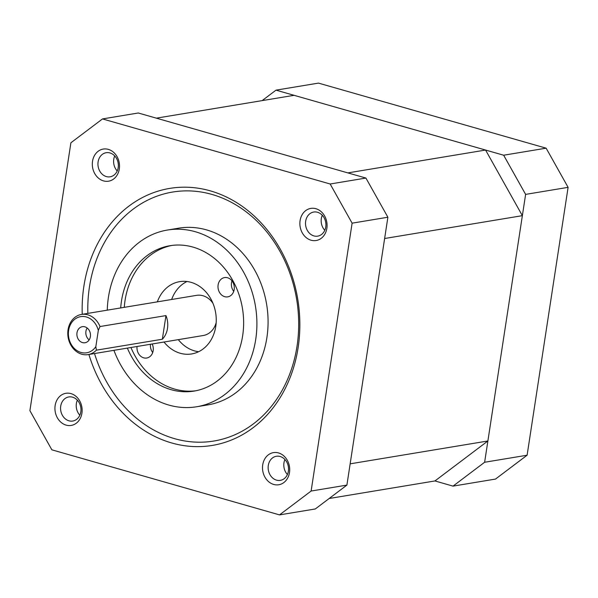 <?xml version="1.0" encoding="UTF-8"?>
<svg xmlns="http://www.w3.org/2000/svg" width="598" height="598" viewBox="0 0 598 598"><rect width="100%" height="100%" fill="white"/><g stroke="black" fill="none" stroke-linecap="round" stroke-linejoin="round"><path stroke-width="0.9" d="M329.154 498.5L434.948 480.949L487.886 440.988L522.36 215.661L485.576 150.053L294.081 95.321L156.347 118.157L347.849 172.897L485.576 150.053M522.36 215.661L384.634 238.505L350.151 463.831L487.886 440.988M227.591 277.771A9.77 8.118 -99.4 0 0 224.549 277.584A9.77 8.118 -99.4 0 0 217.986 286.726A9.77 8.118 -99.4 0 0 224.699 296.675A9.77 8.118 -99.4 0 0 227.748 296.862A9.77 8.118 -99.4 0 0 234.311 287.713A9.77 8.118 -99.4 0 0 227.591 277.771M231.979 280.851A9.77 8.118 -99.4 0 0 233.728 291.376M137.047 346.489A9.77 8.118 -99.4 0 0 143.684 357.836A9.77 8.118 -99.4 0 0 146.734 358.015A9.77 8.118 -99.4 0 0 152.184 343.985M150.457 344.269A9.77 8.118 -99.4 0 0 152.714 352.528M107.266 310.168A89.558 74.391 80.6 0 1 167.41 230.043A89.558 74.391 80.6 0 1 195.322 231.732A89.558 74.391 80.6 0 1 256.901 322.913A89.558 74.391 80.6 0 1 196.72 406.745A89.558 74.391 80.6 0 1 168.8 405.055A89.558 74.391 80.6 0 1 113.926 350.323M167.41 230.043L178.593 228.189A89.558 74.391 80.6 0 1 206.504 229.879A89.558 74.391 80.6 0 1 268.076 321.059A89.558 74.391 80.6 0 1 207.895 404.891L196.72 406.745M82.24 314.316A130.267 108.208 80.6 0 1 210.294 190.852A130.267 108.208 80.6 0 1 298.14 347.535A130.267 108.208 80.6 0 1 171.716 442.969A130.267 108.208 80.6 0 1 88.9 354.479M87.854 313.389A126.193 104.822 80.6 0 1 211.931 194.425A126.193 104.822 80.6 0 1 297.027 346.205A126.193 104.822 80.6 0 1 174.556 438.655A126.193 104.822 80.6 0 1 94.514 353.545M66.124 425.118A16.281 13.522 80.6 0 1 55.143 405.534A16.281 13.522 80.6 0 1 70.945 393.604A16.281 13.522 80.6 0 1 81.926 413.188A16.281 13.522 80.6 0 1 66.124 425.118M72.582 397.177A12.214 10.144 -99.4 0 0 68.77 396.945A12.214 10.144 -99.4 0 0 60.57 408.374A12.214 10.144 -99.4 0 0 68.964 420.813A12.214 10.144 -99.4 0 0 72.769 421.037A12.214 10.144 -99.4 0 0 80.977 409.608A12.214 10.144 -99.4 0 0 72.582 397.177M103.499 180.888A16.281 13.522 80.6 0 1 92.518 161.303A16.281 13.522 80.6 0 1 108.32 149.373A16.281 13.522 80.6 0 1 119.301 168.957A16.281 13.522 80.6 0 1 103.499 180.888M109.95 152.939A12.214 10.144 -99.4 0 0 106.145 152.714A12.214 10.144 -99.4 0 0 97.937 164.144A12.214 10.144 -99.4 0 0 106.339 176.574A12.214 10.144 -99.4 0 0 110.144 176.806A12.214 10.144 -99.4 0 0 118.352 165.377A12.214 10.144 -99.4 0 0 109.95 152.939M311.065 240.217A16.281 13.522 80.6 0 1 300.084 220.632A16.281 13.522 80.6 0 1 315.886 208.702A16.281 13.522 80.6 0 1 326.867 228.286A16.281 13.522 80.6 0 1 311.065 240.217M317.523 212.268A12.214 10.144 -99.4 0 0 313.718 212.036A12.214 10.144 -99.4 0 0 305.511 223.473A12.214 10.144 -99.4 0 0 313.905 235.904A12.214 10.144 -99.4 0 0 317.71 236.135A12.214 10.144 -99.4 0 0 325.917 224.706A12.214 10.144 -99.4 0 0 317.523 212.268M273.697 484.447A16.281 13.522 80.6 0 1 262.716 464.863A16.281 13.522 80.6 0 1 278.519 452.933A16.281 13.522 80.6 0 1 289.499 472.517A16.281 13.522 80.6 0 1 273.697 484.447M280.148 456.506A12.214 10.144 -99.4 0 0 276.343 456.274A12.214 10.144 -99.4 0 0 268.136 467.703A12.214 10.144 -99.4 0 0 276.53 480.142A12.214 10.144 -99.4 0 0 280.342 480.366A12.214 10.144 -99.4 0 0 288.542 468.937A12.214 10.144 -99.4 0 0 280.148 456.506M77.351 400.182A12.214 10.144 -99.4 0 0 79.84 415.206M114.726 155.951A12.214 10.144 -99.4 0 0 117.215 170.968M322.292 215.28A12.214 10.144 -99.4 0 0 324.789 230.297M284.925 459.511A12.214 10.144 -99.4 0 0 287.414 474.535M195.905 390.756A73.681 61.205 80.6 0 1 174.728 389.104A73.681 61.205 80.6 0 1 130.94 347.505M124.279 307.342A73.681 61.205 80.6 0 1 171.805 245.442M120.706 307.94A73.681 61.205 80.6 0 1 170.011 245.703A73.681 61.205 80.6 0 1 192.975 247.094A73.681 61.205 80.6 0 1 243.633 322.113A73.681 61.205 80.6 0 1 194.118 391.085A73.681 61.205 80.6 0 1 171.155 389.694A73.681 61.205 80.6 0 1 127.367 348.096M96.383 350.166A20.354 16.908 80.6 0 1 88.13 354.607A20.354 16.908 80.6 0 1 81.791 354.218A20.354 16.908 80.6 0 1 68.06 329.737A20.354 16.908 80.6 0 1 81.47 314.443A20.354 16.908 80.6 0 1 87.816 314.825A20.354 16.908 80.6 0 1 100.001 326.538L165.96 315.595A20.354 16.908 80.6 0 1 162.342 339.23L96.383 350.166L95.829 346.661A18.321 15.219 80.6 0 1 77.493 350.921A18.321 15.219 80.6 0 1 68.621 330.402A18.321 15.219 80.6 0 1 82.771 316.469A18.321 15.219 80.6 0 1 98.319 330.417L100.001 326.538M81.47 314.443L196.622 295.345A20.354 16.908 80.6 0 1 202.961 295.733A20.354 16.908 80.6 0 1 212.97 303.336M216.17 322.666A20.354 16.908 80.6 0 1 203.283 335.508L88.13 354.607M82.479 342.587A8.14 6.765 80.6 0 1 76.88 334.297A8.14 6.765 80.6 0 1 82.352 326.68A8.14 6.765 80.6 0 1 84.886 326.829A8.14 6.765 80.6 0 1 90.485 335.119A8.14 6.765 80.6 0 1 85.013 342.744A8.14 6.765 80.6 0 1 82.479 342.587M87.166 328.01A8.14 6.765 -99.4 0 0 89.147 339.926M157.349 301.863A36.635 30.431 80.6 0 1 179.647 281.658A36.635 30.431 80.6 0 1 191.068 282.346A36.635 30.431 80.6 0 1 216.252 319.646A36.635 30.431 80.6 0 1 191.637 353.941A36.635 30.431 80.6 0 1 180.215 353.254A36.635 30.431 80.6 0 1 164.009 342.019M186.972 281.516A36.635 30.431 -99.4 0 0 171.656 299.486M178.316 339.649A36.635 30.431 -99.4 0 0 194.522 350.884A36.635 30.431 -99.4 0 0 198.618 351.714M95.829 346.661L98.319 330.417M165.96 315.595L162.342 339.23M279.52 514.893L315.296 508.965L346.9 485.105L387.885 217.231L365.924 178.062L138.273 112.992L102.497 118.927L70.893 142.787L29.9 410.654L51.862 449.823L279.52 514.893L311.124 491.033L352.11 223.166L330.156 183.997L102.497 118.927M365.924 178.062L330.156 183.997M387.885 217.231L352.11 223.166M311.124 491.033L346.9 485.105M434.948 480.949L453.022 486.122L495.503 479.073L527.107 455.213L568.1 187.346L546.138 148.177L318.48 83.107L275.999 90.148L262.141 100.614M453.022 486.122L484.627 462.261L525.62 194.387L503.658 155.218L275.999 90.148M484.627 462.261L527.107 455.213M568.1 187.346L525.62 194.387M546.138 148.177L503.658 155.218"/></g></svg>
